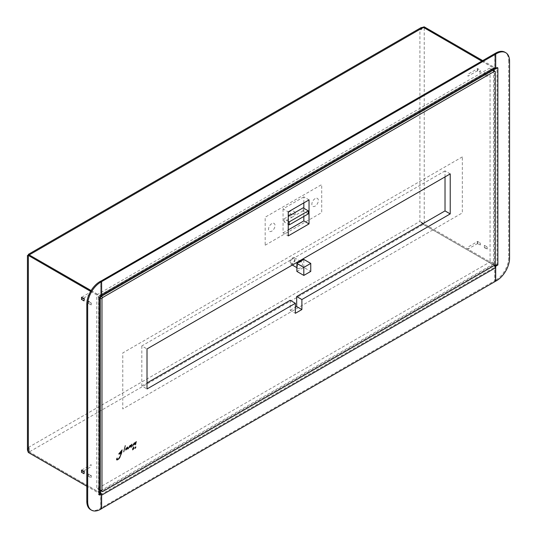 <?xml version="1.0" encoding="UTF-8"?>
<svg xmlns="http://www.w3.org/2000/svg" width="537" height="537" viewBox="0 0 537 537"><rect width="100%" height="100%" fill="white"/><g stroke="black" fill="none" stroke-linecap="round" stroke-linejoin="round"><path stroke-width="0.4" stroke-dasharray="2.69 2.01" d="M477.682 243.462L467.975 249.067L467.975 247.067L477.682 241.462L477.682 243.462L480.279 244.966L480.279 242.966L477.682 241.462M487.207 248.967L484.609 247.463L484.609 245.463L487.207 246.966L487.207 248.967M477.682 70.615L467.975 76.214L467.975 74.213L477.682 68.615L477.682 70.615L480.279 72.112L480.279 70.112L477.682 68.615M487.207 76.113L484.609 74.616L484.609 72.616L487.207 74.113L487.207 76.113M81.705 297.23L91.142 291.772L91.142 293.773L83.436 298.23M81.443 299.377L83.175 298.377M90.975 302.881L88.37 301.378L88.37 303.378L90.975 304.882L90.975 302.881M81.705 470.076L91.142 464.626L91.142 466.626L83.436 471.077M81.443 472.231L83.175 471.231M90.975 475.728L88.37 474.231L88.37 476.232L90.975 477.729L90.975 475.728M497.772 264.969L496.993 264.519L496.993 67.259L494.832 68.514L494.832 53.707M494.832 68.514L495.295 68.776M496.993 67.259L497.866 67.763M509.559 61.111L508.693 60.607A18.379 10.612 120 0 0 504.887 52.196M496.993 264.519L495.416 265.432M494.832 265.768L494.832 280.676L495.611 281.126M494.832 280.676L495.698 280.173L496.564 280.676M508.693 60.607L508.693 257.666A18.379 10.612 -60 0 1 495.698 280.173M422.693 27.293L419.9 29.354L421.136 27.602M28.34 452.476L29.206 451.973L29.206 447.972L29.293 451.926L423.277 224.459L423.277 223.459L420.686 221.862L423.364 224.406L424.23 223.909L419.9 221.405L423.277 224.459L493.443 264.969A1.839 1.061 60 0 1 494.745 267.218L494.745 280.723L100.761 508.19L100.761 494.684L494.745 267.218M29.206 447.972L28.34 447.475L29.293 451.926L99.459 492.436L99.459 491.436A3.061 1.765 60 0 1 100.271 492.087M495.611 281.227L494.745 280.723M101.54 508.64L100.761 508.19M101.312 493.704A3.061 1.765 60 0 1 101.54 494.436M100.748 490.69L493.443 263.969L493.443 264.969L99.459 492.436A1.839 1.061 60 0 1 100.271 493.228M100.419 493.483A1.839 1.061 60 0 1 100.761 494.684M100.271 490.966L99.459 491.436M493.443 263.969A3.061 1.765 60 0 1 494.711 265.171M420.766 221.909L419.9 221.405L419.9 29.354L420.766 29.85L423.277 28.401L423.445 27.306M424.23 27.951L424.23 223.909L494.396 264.419A1.839 1.061 180 0 0 496.993 264.419L497.866 264.922M423.364 224.406L493.53 264.922A3.061 1.765 180 0 0 494.846 265.365M497.168 68.159A3.061 1.765 180 0 1 493.53 67.863L493.53 69.897M493.53 70.448L493.53 264.922M497.779 67.81L496.993 67.36A1.839 1.061 180 0 1 494.396 67.36L494.396 264.419M477.42 68.561L477.42 70.763L480.192 72.361L480.192 70.166L477.42 68.561M484.347 72.562L484.347 74.764L487.119 76.361L487.119 74.166L484.347 72.562M482.703 60.607L494.396 67.36M477.42 243.617L477.42 241.415L480.192 243.013L480.192 245.214L477.42 243.617M484.347 247.617L484.347 245.416L487.119 247.013L487.119 249.215L484.347 247.617M481.837 61.111L493.53 67.863M423.364 27.353L420.766 29.85M494.745 53.66L494.745 67.159A1.839 1.061 -120 0 1 494.362 68.004A1.839 1.061 -120 0 1 493.443 67.91L493.443 68.911A3.061 1.765 -120 0 0 494.973 69.065M100.761 281.22L100.761 294.625L494.745 67.159M493.443 68.911L99.459 296.377A3.061 1.765 -120 0 0 100.99 296.531A3.061 1.765 -120 0 0 101.54 295.78M91.109 290.551L99.459 295.377A1.839 1.061 -120 0 0 100.379 295.464A1.839 1.061 -120 0 0 100.761 294.625M481.749 61.158L493.443 67.91L99.459 295.377L99.459 296.377M100.271 493.57L98.506 494.584L98.506 297.323L99.372 297.827M98.506 297.323L100.674 296.075L101.54 296.578M100.674 296.075L100.674 281.173M98.506 494.584L99.372 495.087M100.674 493.335L100.674 508.237L101.54 508.74M100.674 508.237L99.808 508.74L100.674 509.237M90.619 509.647A18.379 10.612 120 0 0 99.808 508.74M99.895 297.525A3.061 1.765 0 0 0 100.271 296.679A3.061 1.765 0 0 0 99.372 295.424L99.372 492.483A3.061 1.765 0 0 1 100.271 493.738M99.372 297.928L98.506 297.424A1.839 1.061 0 0 0 99.05 296.679A1.839 1.061 0 0 0 98.506 295.927L98.506 492.986L86.813 486.233M90.619 291.369L98.506 295.927M91.062 290.624L99.372 295.424M29.206 254.914L29.206 255.914L27.749 255.417M27.441 449.972L28.34 447.475L28.34 255.417L29.293 254.867L29.293 255.867L28.34 255.417C27.152 255.417 27.152 255.417 28.34 255.417L28.3 255.31M29.206 451.973L99.372 492.483M99.372 494.986L98.506 494.483A1.839 1.061 0 0 0 99.05 493.738A1.839 1.061 0 0 0 98.506 492.986M81.53 297.33L81.53 299.331L84.041 300.78M88.457 301.129L88.457 303.331L91.23 304.929L91.23 302.727L88.457 301.129M84.041 473.627L81.53 472.177L81.53 470.177M88.457 476.178L88.457 473.976L91.23 475.581L91.23 477.782L88.457 476.178M295.39 212.316L292.793 210.819A1.228 0.705 0 0 0 291.061 210.819L289.154 211.92A1.228 0.705 0 0 0 289.154 212.921L291.752 214.417L291.752 217.371L295.128 215.418L295.128 212.464M271.782 223.647A4.591 2.651 120 0 0 268.534 229.272A4.591 2.651 120 0 0 271.782 231.145A4.591 2.651 120 0 0 275.031 225.52A4.591 2.651 120 0 0 271.782 223.647M315.098 198.636A4.591 2.651 120 0 0 311.849 204.268A4.591 2.651 120 0 0 315.098 206.141A4.591 2.651 120 0 0 318.347 200.516A4.591 2.651 120 0 0 315.098 198.636M265.177 245.214L321.703 212.578L321.703 184.574L265.177 217.203L265.177 245.214M292.558 263.17A2.759 1.591 -60 0 1 290.604 262.043A2.759 1.591 -60 0 1 292.558 258.666A2.759 1.591 -60 0 1 294.504 259.794A2.759 1.591 -60 0 1 292.558 263.17M462.344 156.891L122.765 352.943L122.765 408.959L462.344 212.907L462.344 156.891M296.887 271.42L303.814 267.419L310.748 271.42M303.814 267.419L303.814 259.418M295.155 259.418A3.678 2.121 -60 0 1 293.551 263.117A3.678 2.121 -60 0 1 290.718 264.103A3.678 2.121 -60 0 1 289.953 262.418A3.678 2.121 -60 0 1 291.557 258.72A3.678 2.121 -60 0 1 294.39 257.733A3.678 2.121 -60 0 1 295.155 259.418M302.519 263.667A3.678 2.121 -60 0 1 300.915 267.366A3.678 2.121 -60 0 1 298.082 268.352A3.678 2.121 -60 0 1 297.317 266.667A3.678 2.121 -60 0 1 298.921 262.969A3.678 2.121 -60 0 1 301.754 261.989A3.678 2.121 -60 0 1 302.519 263.667M490.066 260.922L490.066 68.864A1.228 0.705 120 0 0 489.811 68.3A1.228 0.705 120 0 0 489.2 68.36L97.64 294.424A1.228 0.705 120 0 0 96.774 295.927L96.774 487.985A1.228 0.705 120 0 0 97.029 488.542A1.228 0.705 120 0 0 97.64 488.482L489.2 262.418A1.228 0.705 120 0 0 490.066 260.922L495.262 263.922M290.188 300.29L290.188 310.299L295.39 313.299M290.188 310.299L295.39 307.298M445.019 176.895L445.019 170.894L450.221 173.894M445.019 170.894L141.822 345.942L147.017 348.943M141.822 345.942L141.822 385.955L147.017 388.956M141.822 385.955L147.017 382.955M303.835 202.892L303.835 196.884L309.03 199.892M303.835 196.884L283.046 208.893L288.241 211.893M283.046 208.893L283.046 232.897L288.241 235.897M283.046 232.897L288.241 229.896M303.835 216.445L303.835 208.289M308.298 213.867L303.096 210.866L303.096 207.866M303.096 210.866L295.39 215.317L292.793 213.82A1.228 0.705 0 0 0 291.061 213.82L289.154 214.921A1.228 0.705 0 0 0 289.154 215.921L291.752 217.418L284.039 221.868L288.241 224.298M288.241 221.298L284.039 218.868L284.039 221.868M284.039 218.868L288.241 216.445M509.559 258.169L508.693 257.666M424.23 27.85L424.23 26.85M28.34 447.475L419.9 221.405M29.293 254.867L419.9 29.354M495.262 71.864L490.066 68.864M494.396 265.419L489.2 262.418M102.842 491.483L97.64 488.482M100.271 489.999L96.774 487.985M100.271 297.948L96.774 295.927M101.453 296.625L97.64 294.424M492.697 70.381L489.2 68.36M100.99 296.531L101.54 296.209M100.379 295.464L494.362 68.004M100.271 297.31L100.271 296.679M99.05 493.738L99.05 296.679M290.718 264.103L292.343 265.043M296.887 267.661L298.082 268.352M294.39 257.733L299.693 260.794M300.559 261.297L301.754 261.989M100.271 490.415L97.029 488.542M493.053 70.172L489.811 68.3"/><path stroke-width="0.81" d="M81.443 297.377L84.041 298.874L84.041 300.881L81.443 299.377L81.705 297.23M81.443 470.231L84.041 471.728L84.041 473.728L81.443 472.231L81.705 470.076M495.295 68.776L495.698 69.011L495.698 54.109L496.564 53.606A18.379 10.612 -60 0 1 505.753 52.7A18.379 10.612 -60 0 1 509.559 61.111L509.559 258.169A18.379 10.612 120 0 1 496.564 280.676L495.698 281.173L495.698 266.271L497.772 264.969M494.832 53.707L495.698 54.109M497.779 67.81L495.698 69.011M505.753 52.7L504.887 52.196A18.379 10.612 120 0 0 495.698 53.109L496.564 53.606M495.416 265.432L495.02 265.661M495.174 265.969L495.698 266.271M494.832 53.606L495.698 53.109M497.168 68.159A3.061 1.765 180 0 0 497.866 67.863L497.866 265.023M482.703 60.607L424.23 26.85L422.693 27.293M494.711 265.171A3.061 1.765 60 0 1 495.611 267.721L495.611 281.227L101.54 508.64M101.627 508.687L101.627 495.188A3.061 1.765 60 0 0 101.54 494.436M100.271 492.087A3.061 1.765 60 0 1 101.312 493.704M100.748 490.69L100.271 490.966M497.866 264.922A3.061 1.765 180 0 1 494.846 265.365M493.53 69.897L493.53 70.448M424.23 26.85L423.364 27.353L481.837 61.111M28.3 255.31L28.367 254.363L421.136 27.602L423.445 27.306L481.749 61.158M100.761 281.12L101.627 281.623L495.611 54.156L494.745 53.66L100.761 281.22M495.611 54.156L495.611 67.662L101.627 295.128A3.061 1.765 -120 0 1 101.54 295.78M101.54 296.209L494.973 69.065A3.061 1.765 -120 0 0 495.611 67.662M101.627 281.623L101.627 295.128M29.293 254.968L91.109 290.551M99.895 297.525A3.061 1.765 0 0 1 99.372 297.928L101.54 296.578L101.54 281.67L100.674 282.173A18.379 10.612 120 0 0 87.679 304.68L87.679 501.739L86.813 501.236A18.379 10.612 120 0 0 90.619 509.647L91.485 510.15A18.379 10.612 -60 0 1 87.679 501.739M87.679 304.68L86.813 304.177A18.379 10.612 -60 0 1 99.808 281.67L100.674 281.173L101.54 281.67M99.372 297.928L99.372 495.087L101.54 493.839L101.54 508.74L100.674 509.237A18.379 10.612 -60 0 1 91.485 510.15M100.271 493.57L101.54 493.839M86.813 304.177L86.813 501.236M99.372 494.986A3.061 1.765 0 0 0 100.271 493.738L100.271 297.31M27.441 255.417L27.441 449.972L28.34 452.476L28.34 255.417C27.152 255.417 27.152 255.417 28.34 255.417C27.152 255.417 27.152 255.417 28.34 255.417L90.619 291.369M28.34 255.417L29.206 254.914L91.062 290.624M28.038 255.451L29.206 254.914M28.367 254.363L29.293 254.867L423.277 27.4M28.34 452.476L86.813 486.233M84.041 300.78L84.302 298.726L81.53 297.33M81.53 470.177L84.302 471.58L84.041 473.627M295.128 212.464L288.241 216.445M303.814 267.419L303.814 275.421L310.748 271.42L310.748 263.419L303.814 267.419L296.887 263.419L296.887 271.42L303.814 275.421M296.887 263.419L303.814 259.418L310.748 263.419M495.262 263.922L495.262 71.864A1.228 0.705 120 0 0 495.013 71.3A1.228 0.705 120 0 0 494.396 71.361L102.842 297.424A1.228 0.705 120 0 0 101.976 298.928L101.976 490.986A1.228 0.705 120 0 0 102.225 491.543A1.228 0.705 120 0 0 102.842 491.483L494.396 265.419A1.228 0.705 120 0 0 495.262 263.922M295.39 303.291L295.39 313.299L301.888 309.547L301.888 299.545L450.221 213.907L450.221 173.894L147.017 348.943L147.017 388.956L295.39 303.291L290.188 300.29L147.017 382.955M295.39 307.298L296.686 306.546L301.888 309.547M296.686 306.546L296.686 296.545L301.888 299.545M296.686 296.545L445.019 210.907L450.221 213.907M445.019 210.907L445.019 176.895M288.241 211.893L288.241 235.897L309.03 223.895L309.03 199.892L288.241 211.893M288.241 229.896L303.835 220.895L309.03 223.895M303.835 220.895L303.835 216.445M303.835 208.289L303.835 202.892M289.242 221.868L308.298 210.866L308.298 213.867L289.242 224.869L289.242 221.868L288.241 221.298M295.39 212.316L303.096 207.866L308.298 210.866M288.241 224.298L289.242 224.869M126.651 448.026L127.35 447.751L126.047 449.409L126.651 448.026M126.329 449.496L127.35 448.328L127.598 448.986L128.075 448.898L127.531 447.039L125.806 448.818L125.692 450.066L126.329 449.496M135.452 447.12L135.156 447.529L135.452 447.12M135.297 448.127L134.861 448.059L135.794 446.804L134.821 447.965L134.982 448.382L135.794 447.623L135.297 448.127M135.693 442.629L135.458 444.864L136.27 441.609L134.612 443.495L134.545 442.79L133.982 443.367L132.417 446.22L133.961 443.945L134.069 444.824L135.693 442.629M133.841 448.12L133.25 449.388L133.841 448.12M131.444 445.146L131.216 447.308L132.001 444.153L130.397 445.978L130.337 445.301L129.793 445.858L128.276 448.617L129.699 446.502L129.867 447.267L131.444 445.146M125.275 445.656L123.725 451.852L125.275 445.656M132.753 448.623L132.652 449.872L133.726 446.885L132.753 448.623M119.281 453.859L121.214 451.268L119.281 453.859M122.141 449.905L118.778 453.933C119.603 454.483 120.57 453.55 121.671 451.127L121.859 451.322C122.053 453.792 116.999 462.672 117.167 458.041C114.999 461.773 119.543 459.216 120.073 456.826L122.141 449.905M495.611 267.721L101.627 495.188M99.808 281.67L100.674 282.173M101.976 490.986L100.271 489.999M101.976 298.928L100.271 297.948M102.842 297.424L101.453 296.625M494.396 71.361L492.697 70.381M292.343 265.043L296.887 267.661M299.693 260.794L300.559 261.297M102.225 491.543L100.271 490.415M495.013 71.3L493.053 70.172"/></g></svg>
